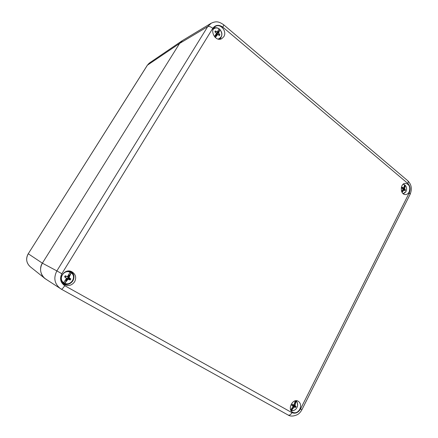 <?xml version="1.0" encoding="UTF-8"?>
<svg xmlns="http://www.w3.org/2000/svg" width="438" height="438" viewBox="0 0 438 438"><rect width="100%" height="100%" fill="white"/><g stroke="black" fill="none" stroke-linecap="round" stroke-linejoin="round"><path stroke-width="0.66" d="M149.741 62.776L147.31 65.284L28.251 253.772C25.618 258.787 26.307 263.134 30.326 266.808M46.379 279.449L44.764 278.36C40.165 273.843 39.371 268.779 42.377 263.172L179.602 43.439L182.186 40.729L149.703 62.804M223.78 36.704L221.852 38.588C215.6 42.519 208.888 30.063 215.37 26.455C220.429 22.957 227.355 31.481 223.78 36.704M409.158 191.964C408.271 193.612 407.061 194.477 405.511 194.554C399.982 194.899 399.905 183.215 405.446 183.314C409.333 184.283 410.57 187.168 409.158 191.964M299.827 409.234C297.84 412.486 295.431 413.499 292.595 412.273C286.983 409.284 292.852 397.868 298.234 401.235C300.725 403.053 301.256 405.719 299.827 409.234M74.613 281.82C71.722 285.614 68.208 286.474 64.074 284.388C56.486 279.844 64.485 267.394 72.056 271.861C75.747 274.358 76.601 277.676 74.613 281.82M220.079 39.179L220.982 37.646M215.688 27.736L213.958 27.742M296.252 401.011L296.093 400.726M291.024 410.636L291.33 410.62M63.307 283.808C67.2 285.226 70.392 284.229 72.9 280.807C74.734 277.161 74.159 274.051 71.175 271.467M64.725 285.664C63.171 288.084 62.037 289.255 61.325 289.173L60.559 288.713C54.509 284.01 53.277 278.07 56.869 270.903L61.84 273.734C59.497 278.634 60.46 282.609 64.725 285.664L291.96 412.656C295.343 413.992 298.207 412.749 300.55 408.933L409.289 192.753C410.735 189.106 410.236 185.997 407.8 183.423L222.772 27.118C218.863 24.424 215.534 24.818 212.786 28.295L61.84 273.734M212.786 28.295C210.673 26.685 208.981 26.127 207.705 26.619L211.264 23.181M210.979 23.345L182.597 40.471L179.602 43.439L42.377 263.172C38.955 267.815 40.614 276.258 45.7 279.039L61.325 289.173L288.1 415.021C289.463 415.52 290.75 414.731 291.96 412.656M63.696 282.658L66.494 278.289L64.578 276.838L65.229 275.776L67.474 276.685L70.085 272.217C63.899 269.167 57.904 278.897 63.696 282.658L64.643 283.413L67.386 278.929L66.116 280.588L65.503 280.26M70.085 272.217L71.191 272.852C76.891 276.602 71.027 286.244 64.808 283.282L64.643 283.413M71.191 272.852L69.051 277.582L70.797 278.924L70.146 279.986L68.076 279.181L64.808 283.282M67.195 280.041L67.386 278.929M68.793 274.883L69.385 275.239L68.498 277.106L71.23 272.644M68.498 277.106L69.407 276.427M66.664 279.696L66.111 279.34M66.116 280.588L65.651 280.052M68.684 275.091L69.385 275.239M68.843 276.132L68.268 275.83M67.474 276.685L64.961 276.115M64.775 276.422L66.494 278.289M66.154 279.22L67.162 278.163L69.335 279.001L69.522 278.699L67.698 277.276L68.169 275.935M69.051 277.582L67.698 277.276M65.618 277.468L65.163 276.641M69.872 278.365L68.815 278.294M70.797 278.924L69.522 278.699M70.146 279.986L69.335 279.001M66.302 276.345L65.35 276.334M69.188 279.488L68.629 278.601M68.076 279.181L67.162 278.163M213.032 29.538C214.757 27.693 216.783 27.463 219.115 28.842L220.013 29.592C222.909 34.049 222.285 37.208 218.14 39.081M220.013 29.592L218.589 33.047L219.909 34.706L219.372 35.587L217.779 34.372L215.272 37.531M214.456 36.666L216.498 33.299L214.855 31.815L215.397 30.928L217.308 31.974L219.115 28.842M217.024 35.078L216.788 34.739L215.737 36.075L215.206 35.648M215.146 37.416L216.788 34.739M218.004 31.246L218.452 31.64L217.708 33.228L219.975 29.527M217.708 33.228L218.858 32.078M217.96 31.328L217.418 31.87M216.191 35.336L215.261 35.62L216.158 34.728L217.779 34.372M217.998 32.379L217.045 32.708L217.407 32.116L218.452 31.64M217.045 34.531L216.607 33.989L217.045 32.708M218.589 33.047L216.607 33.989M219.224 33.945L218.223 34.624M219.909 34.706L218.956 35.171M216.328 31.525L215.419 32.215M403.059 184.327L404.531 184.705L405.889 186.194C406.803 187.995 406.814 189.818 405.922 191.652L403.113 193.645M405.281 185.367L404.63 188.756L405.468 189.933L405.068 190.727L404.028 189.95L402.062 192.386M401.657 191.57L403.108 189.183L401.827 188.017L402.226 187.223L403.71 187.99L404.635 184.831M403.436 190.59L402.823 189.966M401.805 191.904L402.604 190.327M403.661 188.001L403.973 187.623M404.252 187.081L405.177 185.247M403.486 188.581L404.8 187.891M404.63 188.756L402.84 188.86M405.046 189.419L402.916 189.731M405.468 189.933L404.175 190.026M402.971 187.683L401.876 187.869M403.71 187.99L402.27 188.329M404.028 189.95L402.905 189.753M290.805 410.203L291.243 410.417L292.661 407.614M294.588 403.809L296 401.011L295.639 400.77M296 401.011L296.066 401.235C297.522 402.5 297.971 404.269 297.402 406.535L296.34 408.621C294.873 410.346 293.246 410.926 291.456 410.351L291.243 410.417M296.066 401.235L295.009 405.599L296.099 406.513L295.628 407.444L294.303 406.995L291.456 410.351M290.684 409.913L293.203 406.376L291.746 405.249L292.217 404.318L293.914 404.975L295.294 400.83M293.635 407.751L293.11 406.656M293.017 406.918L293.225 406.502M294.029 404.909L295.234 404.592M292.398 405.604L293.98 406.07L292.863 404.696M295.009 405.599L292.847 404.756M292.557 405.741L291.807 405.079M295.54 406.163L293.619 405.522M296.099 406.513L294.112 405.802M295.628 407.444L293.98 406.07M293.055 404.756L292.124 404.455M295.042 407.148L293.482 405.791M294.303 406.995L292.453 405.533M28.251 253.772L147.414 65.185L179.602 43.439L207.705 26.619L56.869 270.903L42.377 263.172L28.251 253.772M300.55 408.933L301.924 409.705L410.132 194.319L409.289 192.753M61.342 289.184L288.1 415.021C290.416 416.543 293.575 416.39 297.583 414.567C299.253 413.554 300.698 411.934 301.919 409.705M223.566 24.687L223.604 24.709C223.851 24.977 223.572 25.776 222.772 27.118M407.8 183.423C408.375 182.203 408.364 181.316 407.767 180.757L223.604 24.709C219.405 21.922 216.531 20.597 210.946 23.367M147.327 65.267L149.144 63.22M28.224 253.755C25.793 258.157 26.198 262.242 29.428 265.997M44.764 278.36L30.326 266.813M410.165 194.242C412.235 188.931 411.474 184.475 407.887 180.867M61.67 281.639C64.517 285.33 70.961 284.755 73.179 280.09C74.246 275.858 73.387 273.098 70.6 271.806L68.443 271.034M219.476 39.223C222.674 36.015 222.69 32.642 219.526 29.105C217.67 27.643 215.693 27.364 213.607 28.262M404.958 185.039L403.327 184.102M403.387 193.859L405.73 191.97M405.216 185.29L405.697 185.887M290.963 410.526C292.442 411.036 294.013 410.641 295.677 409.338M295.978 400.732C296.975 401.224 297.517 402.829 297.61 405.555"/></g></svg>
